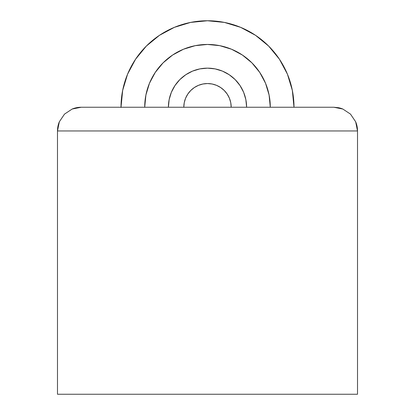 <?xml version="1.0" encoding="UTF-8"?>
<svg xmlns="http://www.w3.org/2000/svg" width="415" height="415" viewBox="0 0 415 415"><rect width="100%" height="100%" fill="white"/><g stroke="black" fill="none" stroke-linecap="round" stroke-linejoin="round"><path stroke-width="0.62" d="M183.804 107.246A23.697 23.697 0 0 1 207.5 83.55A23.697 23.697 0 0 1 231.197 107.246L230.745 102.624L229.396 98.179L227.202 94.081L224.256 90.491L220.666 87.544L216.568 85.355L212.122 84.006L207.5 83.55L202.878 84.006L198.432 85.355L194.334 87.544L190.744 90.491L187.798 94.081L185.604 98.179L184.255 102.624L183.804 107.246M179.851 79.597L185.775 74.736L179.851 79.597L174.99 85.526L171.374 92.286L169.149 99.621L168.397 107.246A39.103 39.103 0 0 1 207.5 68.148A39.103 39.103 0 0 1 246.603 107.246L81.19 107.246A23.697 23.697 0 0 0 72.189 109.026L81.19 107.246L76.604 107.698L72.189 109.026L64.517 114.104L72.189 109.026M121.004 107.246A86.496 86.496 0 0 1 207.5 20.75A86.496 86.496 0 0 1 293.996 107.246L292.336 90.371L287.413 74.145L279.42 59.195L268.666 46.086L255.557 35.327L240.601 27.333L224.375 22.41L207.5 20.75L190.625 22.41L174.399 27.333L159.443 35.327L146.334 46.086L135.581 59.195L127.587 74.145L122.664 90.371L121.004 107.444M144.705 107.246A62.795 62.795 0 0 1 207.5 44.452A62.795 62.795 0 0 1 270.295 107.246L269.091 94.999L265.517 83.218L259.712 72.36L251.905 62.847L242.386 55.034L231.534 49.235L219.753 45.66L207.5 44.452L195.247 45.66L183.466 49.235L172.614 55.034L163.095 62.847L155.288 72.36L149.483 83.218L145.909 94.999L144.705 107.246M84.017 394.25L78.559 394.25M73.688 394.25L70.13 394.25M68.21 394.25L66.41 394.25M64.828 394.25L63.386 394.25M62.831 394.25L59.402 394.25M81.19 107.246L333.81 107.246A23.697 23.697 0 0 0 333.81 107.246L342.811 109.026L350.483 114.104L355.671 121.792L357.512 130.948L357.512 394.25L57.488 394.25L357.512 394.25L357.512 130.948L57.488 130.948L57.488 394.25L57.488 130.948L59.329 121.792L64.517 114.104L59.329 121.792A23.697 23.697 0 0 0 57.488 130.948L357.512 130.948L355.671 121.792L350.483 114.104L342.811 109.026L338.396 107.698L333.81 107.246L246.619 107.246L245.851 99.621L243.626 92.286L240.01 85.526L235.149 79.597L240.01 85.526M355.598 394.25L352.159 394.25M351.593 394.25L350.11 394.25M348.522 394.25L346.696 394.25M344.787 394.25L341.171 394.25M336.404 394.25L330.983 394.25M122.212 394.25L97.089 394.25M317.911 394.25L292.788 394.25M59.329 121.792L57.488 130.948M357.512 130.948A23.697 23.697 0 0 0 355.671 121.792M342.811 109.026A23.697 23.697 0 0 0 338.381 107.693M185.775 74.736L192.534 71.121L199.869 68.895L207.5 68.148L215.131 68.895L222.466 71.121L229.225 74.736L235.149 79.597M227.202 94.081L224.256 90.491M220.666 87.544L219.488 86.802M194.334 87.544L190.744 90.491M187.798 94.081L187.056 95.263"/></g></svg>
